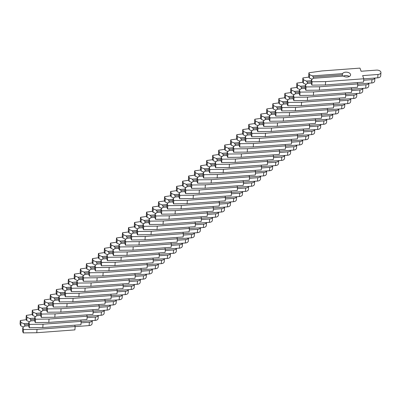<?xml version="1.0" encoding="UTF-8"?>
<svg xmlns="http://www.w3.org/2000/svg" width="401" height="401" viewBox="0 0 401 401"><rect width="100%" height="100%" fill="white"/><g stroke="black" fill="none" stroke-linecap="round" stroke-linejoin="round"><path stroke-width="0.6" d="M342.539 73.644L312.419 75.894L309.587 74.681L308.91 72.776L321.848 70.957L359.988 68.11L361.106 71.258L376.439 70.115A3.744 2.185 -175.7 0 1 380.95 72.571A3.744 2.185 -175.7 0 1 377.988 74.471L362.654 75.614L363.772 78.766L363.527 82.125L325.386 84.972L311.858 85.132L311.181 83.228L311.432 79.869L313.271 78.305L343.391 76.055A4.145 2.416 4.3 0 0 347.326 76.997A4.145 2.416 4.3 0 0 350.604 74.897A4.145 2.416 4.3 0 0 345.612 72.18A4.145 2.416 4.3 0 0 342.539 73.644L342.203 76.145M349.306 76.486A4.145 2.416 4.3 0 0 345.366 75.538A4.145 2.416 4.3 0 0 343.361 76.06M363.772 78.766L325.637 81.614L312.108 81.774L311.432 79.869M313.311 78.3L313.402 77.052L342.294 74.892M312.419 75.894L313.402 77.052M312.158 79.253L309.341 78.04L309.587 74.681M309.341 78.04L308.66 76.135L308.91 72.776M380.95 72.571L380.699 75.929A3.744 2.185 -175.7 0 1 377.737 77.829L363.767 78.872M325.386 84.972L325.637 81.614M311.858 85.132L312.108 81.774M357.286 82.591L357.762 83.929L357.512 87.288L319.371 90.135L305.848 90.295L305.171 88.39L305.422 85.032L307.261 83.468L311.186 83.172M306.148 84.41L303.326 83.202L303.577 79.844L306.404 81.057L311.371 80.686M357.762 83.929L319.622 86.776L306.098 86.937L305.422 85.032M374.875 78.04A3.744 2.185 -175.7 0 1 371.978 79.629L363.662 80.25M303.577 79.844L302.9 77.934L309.001 77.077M307.296 83.463L307.392 82.215L311.281 81.924M306.404 81.057L307.392 82.215M303.326 83.202L302.65 81.293L302.9 77.934M374.915 78.04L374.689 81.087A3.744 2.185 -175.7 0 1 371.727 82.987L357.752 84.035M319.371 90.135L319.622 86.776M305.848 90.295L306.098 86.937M351.271 87.754L351.747 89.087L351.497 92.446L313.361 95.298L299.833 95.458L299.156 93.553L299.407 90.195L301.246 88.631L305.176 88.335M300.133 89.573L297.311 88.36L297.562 85.002L300.394 86.22L305.356 85.849M351.747 89.087L313.607 91.939L300.083 92.1L299.407 90.195M368.86 83.202A3.744 2.185 -175.7 0 1 365.963 84.791L357.652 85.413M297.562 85.002L296.885 83.097L302.986 82.24M301.281 88.626L301.377 87.373L305.266 87.082M300.394 86.22L301.377 87.373M297.311 88.36L296.635 86.456L296.885 83.097M368.9 83.202L368.674 86.25A3.744 2.185 -175.7 0 1 365.712 88.15L351.742 89.192M313.361 95.298L313.607 91.939M299.833 95.458L300.083 92.1M345.261 92.912L345.737 94.25L345.487 97.608L307.346 100.461L293.823 100.621L293.146 98.711L293.392 95.353L295.236 93.789L299.161 93.498M294.123 94.736L291.301 93.523L291.552 90.165L294.379 91.383L299.346 91.012M345.737 94.25L307.597 97.102L294.068 97.263L293.392 95.353M362.85 88.365A3.744 2.185 -175.7 0 1 359.948 89.954L351.637 90.576M291.552 90.165L290.875 88.26L296.971 87.403M295.271 93.789L295.362 92.536L299.256 92.245M294.379 91.383L295.362 92.536M291.301 93.523L290.625 91.618L290.875 88.26M362.89 88.36L362.664 91.413A3.744 2.185 -175.7 0 1 359.702 93.313L345.727 94.355M307.346 100.461L307.597 97.102M293.823 100.621L294.068 97.263M339.246 98.075L339.722 99.413L339.472 102.771L301.336 105.618L287.808 105.779L287.131 103.874L287.382 100.516L289.221 98.952L293.146 98.656M288.108 99.899L285.286 98.686L285.537 95.328L288.364 96.541L293.332 96.17M339.722 99.413L301.582 102.26L288.058 102.42L287.382 100.516M356.835 93.528A3.744 2.185 -175.7 0 1 353.938 95.117L345.627 95.739M285.537 95.328L284.86 93.423L290.961 92.566M289.256 98.947L289.352 97.699L293.241 97.408M288.364 96.541L289.352 97.699M285.286 98.686L284.61 96.781L284.86 93.423M356.875 93.523L356.649 96.576A3.744 2.185 -175.7 0 1 353.687 98.476L339.717 99.518M301.336 105.618L301.582 102.26M287.808 105.779L288.058 102.42M333.236 103.237L333.712 104.576L333.462 107.934L295.321 110.781L281.798 110.942L281.121 109.037L281.367 105.679L283.211 104.115L287.136 103.819M282.098 105.057L279.276 103.849L279.527 100.491L282.354 101.704L287.322 101.333M333.712 104.576L295.572 107.423L282.043 107.583L281.367 105.679M350.825 98.686A3.744 2.185 -175.7 0 1 347.923 100.275L339.612 100.897M279.527 100.491L278.85 98.581L284.946 97.724M283.246 104.11L283.337 102.862L287.226 102.571M282.354 101.704L283.337 102.862M279.276 103.849L278.6 101.939L278.85 98.581M350.865 98.686L350.634 101.734A3.744 2.185 -175.7 0 1 347.677 103.633L333.702 104.681M295.321 110.781L295.572 107.423M281.798 110.942L282.043 107.583M327.221 108.4L327.697 109.734L327.447 113.092L289.306 115.944L275.783 116.105L275.106 114.2L275.357 110.841L277.196 109.272L281.121 108.982M276.083 110.22L273.261 109.007L273.512 105.648L276.339 106.866L281.307 106.496M327.697 109.734L289.557 112.586L276.033 112.746L275.357 110.841M344.81 103.849A3.744 2.185 -175.7 0 1 341.913 105.438L333.602 106.059M273.512 105.648L272.835 103.744L278.936 102.887M277.231 109.272L277.327 108.019L281.216 107.729M276.339 106.866L277.327 108.019M273.261 109.007L272.585 107.102L272.835 103.744M344.85 103.849L344.624 106.897A3.744 2.185 -175.7 0 1 341.662 108.796L327.687 109.839M289.306 115.944L289.557 112.586M275.783 116.105L276.033 112.746M321.211 113.558L321.682 114.897L321.437 118.255L283.296 121.107L269.768 121.267L269.091 119.358L269.342 115.999L271.186 114.435L275.111 114.145M270.068 115.383L267.251 114.17L267.497 110.811L270.329 112.029L275.297 111.658M321.682 114.897L283.547 117.749L270.018 117.909L269.342 115.999M338.8 109.012A3.744 2.185 -175.7 0 1 335.898 110.601L327.587 111.222M267.497 110.811L266.82 108.907L272.921 108.049M271.221 114.435L271.312 113.182L275.201 112.892M270.329 112.029L271.312 113.182M267.251 114.17L266.575 112.265L266.82 108.907M338.84 109.007L338.609 112.059A3.744 2.185 -175.7 0 1 335.647 113.959L321.677 115.002M283.296 121.107L283.547 117.749M269.768 121.267L270.018 117.909M315.196 118.721L315.672 120.059L315.422 123.418L277.281 126.265L263.758 126.425L263.081 124.521L263.332 121.162L265.171 119.598L269.096 119.303M264.058 120.546L261.236 119.333L261.487 115.974L264.314 117.187L269.282 116.816M315.672 120.059L277.532 122.906L264.008 123.067L263.332 121.162M332.785 114.175A3.744 2.185 -175.7 0 1 329.888 115.764L321.572 116.385M261.487 115.974L260.81 114.069L266.911 113.212M265.206 119.593L265.302 118.345L269.191 118.054M264.314 117.187L265.302 118.345M261.236 119.333L260.56 117.428L260.81 114.069M332.825 114.17L332.599 117.222A3.744 2.185 -175.7 0 1 329.637 119.122L315.662 120.165M277.281 126.265L277.532 122.906M263.758 126.425L264.008 123.067M309.186 123.884L309.657 125.222L309.412 128.581L271.271 131.428L257.743 131.588L257.066 129.683L257.317 126.325L259.156 124.761L263.086 124.465M258.043 125.703L255.226 124.495L255.472 121.137L258.304 122.35L263.272 121.979M309.657 125.222L271.522 128.069L257.993 128.23L257.317 126.325M326.775 119.333A3.744 2.185 -175.7 0 1 323.873 120.922L315.562 121.543M255.472 121.137L254.795 119.227L260.896 118.37M259.196 124.756L259.287 123.508L263.176 123.217M258.304 122.35L259.287 123.508M255.226 124.495L254.55 122.586L254.795 119.227M326.81 119.333L326.584 122.38A3.744 2.185 -175.7 0 1 323.622 124.28L309.652 125.328M271.271 131.428L271.522 128.069M257.743 131.588L257.993 128.23M303.171 129.047L303.647 130.38L303.397 133.739L265.256 136.591L251.733 136.751L251.056 134.846L251.307 131.488L253.146 129.919L257.071 129.628M252.034 130.866L249.211 129.653L249.462 126.295L252.289 127.513L257.257 127.142M303.647 130.38L265.507 133.232L251.983 133.393L251.307 131.488M320.76 124.495A3.744 2.185 -175.7 0 1 317.863 126.084L309.547 126.706M249.462 126.295L248.785 124.39L254.886 123.533M253.181 129.919L253.277 128.666L257.166 128.375M252.289 127.513L253.277 128.666M249.211 129.653L248.535 127.749L248.785 124.39M320.8 124.495L320.574 127.543A3.744 2.185 -175.7 0 1 317.612 129.443L303.637 130.485M265.256 136.591L265.507 133.232M251.733 136.751L251.983 133.393M297.156 134.205L297.632 135.543L297.382 138.901L259.247 141.754L245.718 141.914L245.041 140.004L245.292 136.646L247.131 135.082L251.061 134.791M246.019 136.029L243.196 134.816L243.447 131.458L246.279 132.676L251.242 132.305M297.632 135.543L259.492 138.395L245.968 138.556L245.292 136.646M314.75 129.658A3.744 2.185 -175.7 0 1 311.848 131.247L303.537 131.869M243.447 131.458L242.77 129.553L248.871 128.696M247.166 135.082L247.262 133.829L251.151 133.538M246.279 132.676L247.262 133.829M243.196 134.816L242.52 132.911L242.77 129.553M314.785 129.653L314.559 132.706A3.744 2.185 -175.7 0 1 311.597 134.606L297.627 135.648M259.247 141.754L259.492 138.395M245.718 141.914L245.968 138.556M291.146 139.368L291.622 140.706L291.372 144.064L253.231 146.911L239.708 147.072L239.031 145.167L239.277 141.809L241.121 140.245L245.046 139.949M240.009 141.192L237.186 139.979L237.437 136.621L240.264 137.834L245.232 137.463M291.622 140.706L253.482 143.553L239.958 143.713L239.277 141.809M308.735 134.821A3.744 2.185 -175.7 0 1 305.833 136.41L297.522 137.032M237.437 136.621L236.76 134.716L242.856 133.859M241.156 140.24L241.247 138.992L245.141 138.701M240.264 137.834L241.247 138.992M237.186 139.979L236.51 138.074L236.76 134.716M308.775 134.816L308.549 137.869A3.744 2.185 -175.7 0 1 305.587 139.769L291.612 140.811M253.231 146.911L253.482 143.553M239.708 147.072L239.958 143.713M285.131 144.53L285.607 145.869L285.357 149.227L247.222 152.074L233.693 152.235L233.016 150.33L233.267 146.972L235.106 145.408L239.031 145.112M233.994 146.35L231.171 145.142L231.422 141.784L234.249 142.997L239.217 142.626M285.607 145.869L247.467 148.716L233.943 148.876L233.267 146.972M302.72 139.979A3.744 2.185 -175.7 0 1 299.823 141.568L291.512 142.19M231.422 141.784L230.745 139.874L236.846 139.017M235.141 145.403L235.237 144.154L239.126 143.864M234.249 142.997L235.237 144.154M231.171 145.142L230.495 143.232L230.745 139.874M302.76 139.979L302.534 143.027A3.744 2.185 -175.7 0 1 299.572 144.926L285.602 145.974M247.222 152.074L247.467 148.716M233.693 152.235L233.943 148.876M279.121 149.693L279.597 151.027L279.347 154.385L241.207 157.237L227.683 157.398L227.006 155.493L227.252 152.134L229.096 150.565L233.021 150.275M227.984 151.513L225.161 150.3L225.412 146.941L228.239 148.159L233.207 147.789M279.597 151.027L241.457 153.879L227.928 154.039L227.252 152.134M296.71 145.142A3.744 2.185 -175.7 0 1 293.808 146.731L285.497 147.352M225.412 146.941L224.735 145.037L230.831 144.18M229.131 150.565L229.222 149.312L233.111 149.022M228.239 148.159L229.222 149.312M225.161 150.3L224.485 148.395L224.735 145.037M296.75 145.142L296.519 148.19A3.744 2.185 -175.7 0 1 293.562 150.089L279.587 151.132M241.207 157.237L241.457 153.879M227.683 157.398L227.928 154.039M273.106 154.851L273.582 156.19L273.332 159.548L235.192 162.4L221.668 162.56L220.991 160.651L221.242 157.292L223.081 155.728L227.006 155.438M221.969 156.676L219.146 155.463L219.397 152.104L222.224 153.322L227.192 152.951M273.582 156.19L235.442 159.042L221.918 159.202L221.242 157.292M290.695 150.305A3.744 2.185 -175.7 0 1 287.798 151.894L279.487 152.515M219.397 152.104L218.72 150.2L224.821 149.342M223.116 155.728L223.212 154.475L227.101 154.185M222.224 153.322L223.212 154.475M219.146 155.463L218.47 153.558L218.72 150.2M290.735 150.3L290.509 153.352A3.744 2.185 -175.7 0 1 287.547 155.252L273.572 156.295M235.192 162.4L235.442 159.042M221.668 162.56L221.918 159.202M267.096 160.014L267.567 161.352L267.322 164.711L229.182 167.558L215.658 167.718L214.976 165.814L215.227 162.455L217.071 160.891L220.996 160.595M215.959 161.839L213.137 160.626L213.382 157.267L216.214 158.48L221.182 158.109M267.567 161.352L229.432 164.199L215.903 164.36L215.227 162.455M284.685 155.468A3.744 2.185 -175.7 0 1 281.783 157.057L273.472 157.678M213.382 157.267L212.705 155.362L218.806 154.505M217.106 160.886L217.197 159.638L221.086 159.347M216.214 158.48L217.197 159.638M213.137 160.626L212.46 158.721L212.705 155.362M284.725 155.463L284.494 158.515A3.744 2.185 -175.7 0 1 281.532 160.415L267.562 161.458M229.182 167.558L229.432 164.199M215.658 167.718L215.903 164.36M261.081 165.177L261.557 166.515L261.307 169.874L223.167 172.721L209.643 172.881L208.966 170.976L209.217 167.618L211.056 166.054L214.981 165.758M209.944 166.996L207.122 165.788L207.372 162.43L210.199 163.643L215.167 163.272M261.557 166.515L223.417 169.362L209.893 169.523L209.217 167.618M278.67 160.626A3.744 2.185 -175.7 0 1 275.773 162.215L267.457 162.836M207.372 162.43L206.695 160.52L212.796 159.663M211.091 166.049L211.187 164.801L215.076 164.51M210.199 163.643L211.187 164.801M207.122 165.788L206.445 163.879L206.695 160.52M278.71 160.626L278.484 163.673A3.744 2.185 -175.7 0 1 275.522 165.573L261.547 166.621M223.167 172.721L223.417 169.362M209.643 172.881L209.893 169.523M255.071 170.34L255.542 171.673L255.297 175.031L217.157 177.884L203.628 178.044L202.951 176.139L203.202 172.781L205.041 171.212L208.971 170.921M203.929 172.159L201.112 170.946L201.357 167.588L204.189 168.806L209.157 168.435M255.542 171.673L217.407 174.525L203.878 174.686L203.202 172.781M272.66 165.788A3.744 2.185 -175.7 0 1 269.758 167.377L261.447 167.999M201.357 167.588L200.68 165.683L206.781 164.826M205.081 171.212L205.172 169.959L209.061 169.668M204.189 168.806L205.172 169.959M201.112 170.946L200.435 169.042L200.68 165.683M272.7 165.788L272.469 168.836A3.744 2.185 -175.7 0 1 269.507 170.736L255.537 171.778M217.157 177.884L217.407 174.525M203.628 178.044L203.878 174.686M249.056 175.498L249.532 176.836L249.282 180.194L211.142 183.046L197.618 183.207L196.941 181.297L197.192 177.939L199.031 176.375L202.956 176.084M197.919 177.322L195.097 176.109L195.347 172.751L198.174 173.969L203.142 173.593M249.532 176.836L211.392 179.688L197.868 179.849L197.192 177.939M266.645 170.951A3.744 2.185 -175.7 0 1 263.748 172.54L255.432 173.162M195.347 172.751L194.67 170.846L200.771 169.989M199.066 176.375L199.162 175.122L203.051 174.831M198.174 173.969L199.162 175.122M195.097 176.109L194.42 174.204L194.67 170.846M266.685 170.946L266.459 173.999A3.744 2.185 -175.7 0 1 263.497 175.899L249.522 176.941M211.142 183.046L211.392 179.688M197.618 183.207L197.868 179.849M243.046 180.661L243.517 181.999L243.267 185.357L205.132 188.204L191.603 188.365L190.926 186.46L191.177 183.102L193.016 181.538L196.946 181.242M191.904 182.485L189.082 181.272L189.332 177.914L192.164 179.127L197.127 178.756M243.517 181.999L205.382 184.846L191.853 185.006L191.177 183.102M260.635 176.114A3.744 2.185 -175.7 0 1 257.733 177.703L249.422 178.325M189.332 177.914L188.655 176.009L194.756 175.152M193.051 181.533L193.147 180.285L197.036 179.994M192.164 179.127L193.147 180.285M189.082 181.272L188.405 179.367L188.655 176.009M260.67 176.109L260.444 179.162A3.744 2.185 -175.7 0 1 257.482 181.062L243.512 182.104M205.132 188.204L205.382 184.846M191.603 188.365L191.853 185.006M237.031 185.823L237.507 187.162L237.257 190.52L199.117 193.367L185.593 193.528L184.916 191.623L185.162 188.264L187.006 186.701L190.931 186.405M185.894 187.643L183.072 186.435L183.322 183.072L186.149 184.29L191.117 183.919M237.507 187.162L199.367 190.009L185.843 190.169L185.162 188.264M254.62 181.272A3.744 2.185 -175.7 0 1 251.718 182.861L243.407 183.483M183.322 183.072L182.645 181.167L188.746 180.31M187.041 186.696L187.132 185.447L191.026 185.157M186.149 184.29L187.132 185.447M183.072 186.435L182.395 184.525L182.645 181.167M254.66 181.272L254.434 184.32A3.744 2.185 -175.7 0 1 251.472 186.219L237.497 187.267M199.117 193.367L199.367 190.009M185.593 193.528L185.843 190.169M231.016 190.986L231.492 192.32L231.242 195.678L193.107 198.53L179.578 198.69L178.901 196.786L179.152 193.427L180.991 191.858L184.916 191.568M179.879 192.806L177.057 191.593L177.307 188.234L180.139 189.452L185.102 189.082M231.492 192.32L193.352 195.172L179.828 195.332L179.152 193.427M248.605 186.435A3.744 2.185 -175.7 0 1 245.708 188.024L237.397 188.645M177.307 188.234L176.63 186.33L182.731 185.473M181.026 191.858L181.122 190.605L185.011 190.315M180.139 189.452L181.122 190.605M177.057 191.593L176.38 189.688L176.63 186.33M248.645 186.435L248.419 189.483A3.744 2.185 -175.7 0 1 245.457 191.382L231.487 192.425M193.107 198.53L193.352 195.172M179.578 198.69L179.828 195.332M225.006 196.144L225.482 197.482L225.232 200.841L187.092 203.693L173.568 203.853L172.891 201.944L173.137 198.585L174.981 197.021L178.906 196.731M173.869 197.969L171.047 196.756L171.297 193.397L174.124 194.615L179.092 194.239M225.482 197.482L187.342 200.335L173.813 200.495L173.137 198.585M242.595 191.598A3.744 2.185 -175.7 0 1 239.693 193.187L231.382 193.808M171.297 193.397L170.62 191.493L176.716 190.635M175.016 197.021L175.107 195.768L178.996 195.477M174.124 194.615L175.107 195.768M171.047 196.756L170.37 194.851L170.62 191.493M242.635 191.593L242.41 194.645A3.744 2.185 -175.7 0 1 239.447 196.545L225.472 197.588M187.092 203.693L187.342 200.335M173.568 203.853L173.813 200.495M218.991 201.307L219.467 202.645L219.217 206.004L181.082 208.851L167.553 209.011L166.876 207.106L167.127 203.748L168.966 202.184L172.891 201.888M167.854 203.132L165.032 201.919L165.282 198.56L168.109 199.773L173.077 199.402M219.467 202.645L181.327 205.492L167.803 205.653L167.127 203.748M236.58 196.761A3.744 2.185 -175.7 0 1 233.683 198.35L225.372 198.971M165.282 198.56L164.605 196.655L170.706 195.798M169.001 202.179L169.097 200.931L172.986 200.64M168.109 199.773L169.097 200.931M165.032 201.919L164.355 200.014L164.605 196.655M236.62 196.756L236.395 199.808A3.744 2.185 -175.7 0 1 233.432 201.708L219.462 202.751M181.082 208.851L181.327 205.492M167.553 209.011L167.803 205.653M212.981 206.47L213.457 207.808L213.207 211.167L175.067 214.014L161.543 214.174L160.861 212.269L161.112 208.911L162.956 207.347L166.881 207.051M161.844 208.289L159.022 207.081L159.272 203.718L162.099 204.936L167.067 204.565M213.457 207.808L175.317 210.655L161.788 210.816L161.112 208.911M230.57 201.919A3.744 2.185 -175.7 0 1 227.668 203.507L219.357 204.129M159.272 203.718L158.59 201.813L164.691 200.956M162.991 207.342L163.082 206.094L166.971 205.803M162.099 204.936L163.082 206.094M159.022 207.081L158.345 205.172L158.59 201.813M230.61 201.919L230.38 204.966A3.744 2.185 -175.7 0 1 227.417 206.866L213.447 207.913M175.067 214.014L175.317 210.655M161.543 214.174L161.788 210.816M206.966 211.633L207.442 212.966L207.192 216.324L169.052 219.177L155.528 219.337L154.851 217.432L155.102 214.074L156.941 212.505L160.866 212.214M155.829 213.452L153.007 212.239L153.257 208.881L156.084 210.099L161.052 209.728M207.442 212.966L169.302 215.818L155.778 215.979L155.102 214.074M224.555 207.081A3.744 2.185 -175.7 0 1 221.658 208.67L213.342 209.292M153.257 208.881L152.58 206.976L158.681 206.119M156.976 212.505L157.072 211.252L160.961 210.961M156.084 210.099L157.072 211.252M153.007 212.239L152.33 210.335L152.58 206.976M224.595 207.081L224.37 210.129A3.744 2.185 -175.7 0 1 221.407 212.029L207.432 213.071M169.052 219.177L169.302 215.818M155.528 219.337L155.778 215.979M200.956 216.791L201.427 218.129L201.182 221.487L163.042 224.339L149.513 224.5L148.836 222.59L149.087 219.232L150.931 217.668L154.856 217.377M149.814 218.615L146.997 217.402L147.242 214.044L150.074 215.262L155.042 214.886M201.427 218.129L163.292 220.981L149.763 221.141L149.087 219.232M218.545 212.244A3.744 2.185 -175.7 0 1 215.643 213.833L207.332 214.455M147.242 214.044L146.565 212.139L152.666 211.282M150.966 217.668L151.057 216.415L154.946 216.124M150.074 215.262L151.057 216.415M146.997 217.402L146.32 215.497L146.565 212.139M218.585 212.239L218.355 215.292A3.744 2.185 -175.7 0 1 215.392 217.192L201.422 218.234M163.042 224.339L163.292 220.981M149.513 224.5L149.763 221.141M194.941 221.953L195.417 223.292L195.167 226.65L157.027 229.497L143.503 229.658L142.826 227.753L143.077 224.395L144.916 222.831L148.841 222.535M143.804 223.778L140.982 222.565L141.232 219.207L144.059 220.42L149.027 220.049M195.417 223.292L157.277 226.139L143.753 226.299L143.077 224.395M212.53 217.407A3.744 2.185 -175.7 0 1 209.633 218.996L201.317 219.618M141.232 219.207L140.556 217.302L146.656 216.445M144.951 222.826L145.047 221.578L148.936 221.287M144.059 220.42L145.047 221.578M140.982 222.565L140.305 220.66L140.556 217.302M212.57 217.402L212.345 220.455A3.744 2.185 -175.7 0 1 209.382 222.355L195.407 223.397M157.027 229.497L157.277 226.139M143.503 229.658L143.753 226.299M188.931 227.116L189.402 228.455L189.157 231.813L151.017 234.66L137.488 234.821L136.811 232.916L137.062 229.557L138.901 227.994L142.831 227.698M137.789 228.936L134.972 227.723L135.217 224.365L138.049 225.583L143.017 225.212M189.402 228.455L151.267 231.302L137.738 231.462L137.062 229.557M206.52 222.565A3.744 2.185 -175.7 0 1 203.618 224.154L195.307 224.776M135.217 224.365L134.541 222.46L140.641 221.603M138.941 227.989L139.032 226.74L142.921 226.45M138.049 225.583L139.032 226.74M134.972 227.723L134.29 225.818L134.541 222.46M206.555 222.565L206.33 225.613A3.744 2.185 -175.7 0 1 203.367 227.512L189.397 228.56M151.017 234.66L151.267 231.302M137.488 234.821L137.738 231.462M182.916 232.279L183.392 233.613L183.142 236.971L145.002 239.823L131.478 239.983L130.801 238.079L131.052 234.72L132.891 233.151L136.816 232.861M131.779 234.099L128.957 232.886L129.207 229.527L132.034 230.745L137.002 230.375M183.392 233.613L145.252 236.465L131.728 236.625L131.052 234.72M200.505 227.728A3.744 2.185 -175.7 0 1 197.608 229.317L189.292 229.938M129.207 229.527L128.531 227.623L134.631 226.765M132.926 233.151L133.022 231.898L136.911 231.608M132.034 230.745L133.022 231.898M128.957 232.886L128.28 230.981L128.531 227.623M200.545 227.728L200.32 230.775A3.744 2.185 -175.7 0 1 197.357 232.675L183.382 233.718M145.002 239.823L145.252 236.465M131.478 239.983L131.728 236.625M176.901 237.437L177.377 238.775L177.127 242.134L138.992 244.986L125.463 245.146L124.786 243.237L125.037 239.878L126.876 238.314L130.806 238.024M125.764 239.262L122.942 238.049L123.192 234.69L126.024 235.903L130.987 235.532M177.377 238.775L139.237 241.628L125.713 241.788L125.037 239.878M194.49 232.891A3.744 2.185 -175.7 0 1 191.593 234.48L183.282 235.101M123.192 234.69L122.516 232.786L128.616 231.928M126.911 238.314L127.007 237.061L130.896 236.77M126.024 235.903L127.007 237.061M122.942 238.049L122.265 236.144L122.516 232.786M194.53 232.886L194.305 235.938A3.744 2.185 -175.7 0 1 191.342 237.838L177.372 238.881M138.992 244.986L139.237 241.628M125.463 245.146L125.713 241.788M170.891 242.6L171.367 243.938L171.117 247.297L132.977 250.144L119.453 250.304L118.776 248.399L119.022 245.041L120.866 243.477L124.791 243.181M119.754 244.425L116.932 243.212L117.182 239.853L120.009 241.066L124.977 240.695M171.367 243.938L133.227 246.785L119.698 246.946L119.022 245.041M188.48 238.054A3.744 2.185 -175.7 0 1 185.578 239.643L177.267 240.264M117.182 239.853L116.506 237.943L122.601 237.091M120.901 243.472L120.992 242.224L124.886 241.933M120.009 241.066L120.992 242.224M116.932 243.212L116.255 241.307L116.506 237.943M188.52 238.049L188.295 241.101A3.744 2.185 -175.7 0 1 185.332 243.001L171.357 244.044M132.977 250.144L133.227 246.785M119.453 250.304L119.698 246.946M164.876 247.763L165.352 249.101L165.102 252.46L126.967 255.307L113.438 255.467L112.761 253.562L113.012 250.204L114.851 248.64L118.776 248.344M113.739 249.582L110.917 248.369L111.167 245.011L113.994 246.229L118.962 245.858M165.352 249.101L127.212 251.948L113.689 252.109L113.012 250.204M182.465 243.212A3.744 2.185 -175.7 0 1 179.568 244.8L171.257 245.422M111.167 245.011L110.491 243.106L116.591 242.249M114.886 248.635L114.982 247.387L118.871 247.096M113.994 246.229L114.982 247.387M110.917 248.369L110.24 246.465L110.491 243.106M182.505 243.212L182.28 246.259A3.744 2.185 -175.7 0 1 179.317 248.159L165.347 249.206M126.967 255.307L127.212 251.948M113.438 255.467L113.689 252.109M158.866 252.926L159.342 254.259L159.092 257.617L120.952 260.47L107.428 260.63L106.751 258.725L106.997 255.367L108.841 253.798L112.766 253.507M107.729 254.745L104.907 253.532L105.157 250.174L107.984 251.392L112.952 251.021M159.342 254.259L121.202 257.111L107.674 257.272L106.997 255.367M176.455 248.374A3.744 2.185 -175.7 0 1 173.553 249.963L165.242 250.585M105.157 250.174L104.481 248.269L110.576 247.412M108.877 253.798L108.967 252.545L112.856 252.254M107.984 251.392L108.967 252.545M104.907 253.532L104.23 251.627L104.481 248.269M176.495 248.374L176.265 251.422A3.744 2.185 -175.7 0 1 173.307 253.322L159.332 254.364M120.952 260.47L121.202 257.111M107.428 260.63L107.674 257.272M152.851 258.084L153.327 259.422L153.077 262.78L114.937 265.632L101.413 265.793L100.736 263.883L100.987 260.525L102.826 258.961L106.751 258.67M101.714 259.908L98.892 258.695L99.142 255.337L101.969 256.55L106.937 256.179M153.327 259.422L115.187 262.269L101.664 262.434L100.987 260.525M170.44 253.537A3.744 2.185 -175.7 0 1 167.543 255.126L159.232 255.748M99.142 255.337L98.466 253.432L104.566 252.575M102.862 258.961L102.957 257.708L106.846 257.417M101.969 256.55L102.957 257.708M98.892 258.695L98.215 256.79L98.466 253.432M170.48 253.532L170.255 256.585A3.744 2.185 -175.7 0 1 167.292 258.485L153.317 259.527M114.937 265.632L115.187 262.269M101.413 265.793L101.664 262.434M146.841 263.246L147.312 264.585L147.067 267.943L108.927 270.79L95.398 270.951L94.721 269.046L94.972 265.688L96.816 264.124L100.741 263.828M95.704 265.071L92.882 263.858L93.127 260.5L95.959 261.713L100.927 261.342M147.312 264.585L109.177 267.432L95.649 267.592L94.972 265.688M164.43 258.7A3.744 2.185 -175.7 0 1 161.528 260.289L153.217 260.911M93.127 260.5L92.451 258.59L98.551 257.738M96.852 264.119L96.942 262.871L100.831 262.58M95.959 261.713L96.942 262.871M92.882 263.858L92.205 261.948L92.451 258.59M164.47 258.695L164.24 261.748A3.744 2.185 -175.7 0 1 161.277 263.647L147.307 264.69M108.927 270.79L109.177 267.432M95.398 270.951L95.649 267.592M140.826 268.409L141.302 269.748L141.052 273.106L102.912 275.953L89.388 276.114L88.711 274.209L88.962 270.85L90.801 269.287L94.726 268.991M89.689 270.229L86.867 269.016L87.117 265.657L89.944 266.876L94.912 266.505M141.302 269.748L103.162 272.595L89.639 272.755L88.962 270.85M158.415 263.858A3.744 2.185 -175.7 0 1 155.518 265.447L147.202 266.069M87.117 265.657L86.441 263.753L92.541 262.896M90.837 269.282L90.932 268.033L94.821 267.743M89.944 266.876L90.932 268.033M86.867 269.016L86.19 267.111L86.441 263.753M158.455 263.858L158.23 266.906A3.744 2.185 -175.7 0 1 155.267 268.805L141.292 269.853M102.912 275.953L103.162 272.595M89.388 276.114L89.639 272.755M134.816 273.572L135.287 274.906L135.042 278.264L96.902 281.116L83.373 281.276L82.696 279.372L82.947 276.013L84.786 274.444L88.716 274.154M83.674 275.392L80.857 274.179L81.102 270.82L83.934 272.038L88.902 271.667M135.287 274.906L97.152 277.758L83.624 277.918L82.947 276.013M152.405 269.021A3.744 2.185 -175.7 0 1 149.503 270.61L141.192 271.231M81.102 270.82L80.426 268.916L86.526 268.058M84.827 274.444L84.917 273.191L88.806 272.901M83.934 272.038L84.917 273.191M80.857 274.179L80.18 272.274L80.426 268.916M152.44 269.021L152.215 272.068A3.744 2.185 -175.7 0 1 149.252 273.968L135.282 275.011M96.902 281.116L97.152 277.758M83.373 281.276L83.624 277.918M128.801 278.73L129.277 280.068L129.027 283.427L90.887 286.274L77.363 286.439L76.686 284.53L76.937 281.171L78.776 279.607L82.701 279.317M77.664 280.555L74.842 279.342L75.092 275.983L77.919 277.196L82.887 276.825M129.277 280.068L91.137 282.916L77.614 283.081L76.937 281.171M146.39 274.184A3.744 2.185 -175.7 0 1 143.493 275.773L135.177 276.394M75.092 275.983L74.416 274.078L80.516 273.221M78.812 279.607L78.907 278.354L82.796 278.063M77.919 277.196L78.907 278.354M74.842 279.342L74.165 277.437L74.416 274.078M146.43 274.179L146.205 277.231A3.744 2.185 -175.7 0 1 143.242 279.131L129.267 280.174M90.887 286.274L91.137 282.916M77.363 286.439L77.614 283.081M122.791 283.893L123.262 285.231L123.012 288.59L84.877 291.437L71.348 291.597L70.671 289.692L70.922 286.334L72.761 284.77L76.691 284.474M71.649 285.718L68.827 284.504L69.077 281.146L71.909 282.359L76.872 281.988M123.262 285.231L85.127 288.078L71.599 288.239L70.922 286.334M140.38 279.347A3.744 2.185 -175.7 0 1 137.478 280.936L129.167 281.557M69.077 281.146L68.401 279.236L74.501 278.384M72.797 284.765L72.892 283.517L76.781 283.226M71.909 282.359L72.892 283.517M68.827 284.504L68.15 282.595L68.401 279.236M140.415 279.342L140.19 282.394A3.744 2.185 -175.7 0 1 137.227 284.294L123.257 285.337M84.877 291.437L85.127 288.078M71.348 291.597L71.599 288.239M116.776 289.056L117.252 290.394L117.002 293.753L78.862 296.6L65.338 296.76L64.661 294.855L64.907 291.497L66.751 289.933L70.676 289.637M65.639 290.875L62.817 289.662L63.067 286.304L65.894 287.522L70.862 287.151M117.252 290.394L79.112 293.241L65.589 293.402L64.907 291.497M134.365 284.504A3.744 2.185 -175.7 0 1 131.463 286.093L123.152 286.715M63.067 286.304L62.391 284.399L68.491 283.542M66.787 289.928L66.877 288.68L70.771 288.389M65.894 287.522L66.877 288.68M62.817 289.662L62.14 287.758L62.391 284.399M134.405 284.504L134.18 287.552A3.744 2.185 -175.7 0 1 131.217 289.452L117.242 290.499M78.862 296.6L79.112 293.241M65.338 296.76L65.589 293.402M110.761 294.219L111.237 295.552L110.987 298.91L72.852 301.763L59.323 301.923L58.646 300.018L58.897 296.66L60.736 295.091L64.661 294.8M59.624 296.038L56.802 294.825L57.052 291.467L59.884 292.685L64.847 292.314M111.237 295.552L73.097 298.404L59.574 298.565L58.897 296.66M128.35 289.667A3.744 2.185 -175.7 0 1 125.453 291.256L117.142 291.878M57.052 291.467L56.376 289.562L62.476 288.705M60.772 295.091L60.867 293.838L64.756 293.547M59.884 292.685L60.867 293.838M56.802 294.825L56.125 292.92L56.376 289.562M128.39 289.662L128.165 292.715A3.744 2.185 -175.7 0 1 125.202 294.615L111.232 295.657M72.852 301.763L73.097 298.404M59.323 301.923L59.574 298.565M104.751 299.377L105.227 300.715L104.977 304.073L66.837 306.92L53.313 307.086L52.636 305.176L52.882 301.818L54.726 300.254L58.651 299.963M53.614 301.201L50.792 299.988L51.042 296.63L53.869 297.843L58.837 297.472M105.227 300.715L67.087 303.562L53.559 303.727L52.882 301.818M122.34 294.83A3.744 2.185 -175.7 0 1 119.438 296.419L111.127 297.041M51.042 296.63L50.366 294.725L56.461 293.868M54.762 300.254L54.852 299.001L58.741 298.71M53.869 297.843L54.852 299.001M50.792 299.988L50.115 298.083L50.366 294.725M122.38 294.825L122.15 297.878A3.744 2.185 -175.7 0 1 119.192 299.778L105.217 300.82M66.837 306.92L67.087 303.562M53.313 307.086L53.559 303.727M98.736 304.539L99.212 305.878L98.962 309.236L60.827 312.083L47.298 312.244L46.621 310.339L46.872 306.981L48.711 305.417L52.636 305.121M47.599 306.364L44.777 305.151L45.027 301.793L47.854 303.006L52.822 302.635M99.212 305.878L61.072 308.725L47.549 308.885L46.872 306.981M116.325 299.993A3.744 2.185 -175.7 0 1 113.428 301.582L105.117 302.204M45.027 301.793L44.351 299.883L50.451 299.031M48.747 305.412L48.842 304.164L52.731 303.873M47.854 303.006L48.842 304.164M44.777 305.151L44.1 303.241L44.351 299.883M116.365 299.988L116.14 303.041A3.744 2.185 -175.7 0 1 113.177 304.94L99.202 305.983M60.827 312.083L61.072 308.725M47.298 312.244L47.549 308.885M92.726 309.702L93.202 311.041L92.952 314.399L54.812 317.246L41.288 317.407L40.606 315.502L40.857 312.143L42.701 310.58L46.626 310.284M41.589 311.522L38.767 310.309L39.017 306.95L41.844 308.168L46.812 307.798M93.202 311.041L55.062 313.888L41.534 314.048L40.857 312.143M110.315 305.151A3.744 2.185 -175.7 0 1 107.413 306.74L99.102 307.361M39.017 306.95L38.336 305.046L44.436 304.189M42.737 310.575L42.827 309.326L46.716 309.036M41.844 308.168L42.827 309.326M38.767 310.309L38.09 308.404L38.336 305.046M110.355 305.151L110.125 308.199A3.744 2.185 -175.7 0 1 107.162 310.098L93.192 311.146M54.812 317.246L55.062 313.888M41.288 317.407L41.534 314.048M86.711 314.865L87.187 316.199L86.937 319.557L48.797 322.409L35.273 322.569L34.596 320.665L34.847 317.306L36.686 315.737L40.611 315.447M35.574 316.685L32.752 315.472L33.002 312.113L35.829 313.331L40.797 312.96M87.187 316.199L49.047 319.051L35.524 319.211L34.847 317.306M104.3 310.314A3.744 2.185 -175.7 0 1 101.403 311.903L93.087 312.524M33.002 312.113L32.326 310.209L38.426 309.351M36.722 315.737L36.817 314.484L40.707 314.194M35.829 313.331L36.817 314.484M32.752 315.472L32.075 313.567L32.326 310.209M104.34 310.309L104.115 313.361A3.744 2.185 -175.7 0 1 101.152 315.261L87.177 316.304M48.797 322.409L49.047 319.051M35.273 322.569L35.524 319.211M80.701 320.023L81.172 321.361L80.927 324.72L42.787 327.567L29.258 327.732L28.581 325.823L28.832 322.464L30.671 320.9L34.601 320.61M29.559 321.848L26.742 320.635L26.987 317.276L29.819 318.489L34.787 318.118M81.172 321.361L43.037 324.208L29.509 324.374L28.832 322.464M98.29 315.477A3.744 2.185 -175.7 0 1 95.388 317.066L87.077 317.687M26.987 317.276L26.311 315.371L32.411 314.514M30.712 320.9L30.802 319.647L34.692 319.356M29.819 318.489L30.802 319.647M26.742 320.635L26.065 318.73L26.311 315.371M98.33 315.472L98.1 318.524A3.744 2.185 -175.7 0 1 95.137 320.424L81.167 321.467M42.787 327.567L43.037 324.208M29.258 327.732L29.509 324.374M74.686 325.186L75.162 326.524L74.912 329.883L36.772 332.73L23.248 332.89L22.571 330.985L22.822 327.627L24.662 326.063L28.586 325.767M23.549 327.01L20.727 325.797L20.977 322.439L23.804 323.652L28.772 323.281M75.162 326.524L37.022 329.371L23.499 329.532L22.822 327.627M92.275 320.64A3.744 2.185 -175.7 0 1 89.378 322.229L81.062 322.85M20.977 322.439L20.301 320.529L26.401 319.677M24.697 326.058L24.792 324.81L28.682 324.519M23.804 323.652L24.792 324.81M20.727 325.797L20.05 323.888L20.301 320.529M92.315 320.635L92.09 323.687A3.744 2.185 -175.7 0 1 89.127 325.587L75.152 326.63M36.772 332.73L37.022 329.371M23.248 332.89L23.499 329.532M377.737 77.829L377.988 74.471M371.727 82.987L371.978 79.629M365.712 88.15L365.963 84.791M359.702 93.313L359.948 89.954M353.687 98.476L353.938 95.117M347.677 103.633L347.923 100.275M341.662 108.796L341.913 105.438M335.647 113.959L335.898 110.601M329.637 119.122L329.888 115.764M323.622 124.28L323.873 120.922M317.612 129.443L317.863 126.084M311.597 134.606L311.848 131.247M305.587 139.769L305.833 136.41M299.572 144.926L299.823 141.568M293.562 150.089L293.808 146.731M287.547 155.252L287.798 151.894M281.532 160.415L281.783 157.057M275.522 165.573L275.773 162.215M269.507 170.736L269.758 167.377M263.497 175.899L263.748 172.54M257.482 181.062L257.733 177.703M251.472 186.219L251.718 182.861M245.457 191.382L245.708 188.024M239.447 196.545L239.693 193.187M233.432 201.708L233.683 198.35M227.417 206.866L227.668 203.507M221.407 212.029L221.658 208.67M215.392 217.192L215.643 213.833M209.382 222.355L209.633 218.996M203.367 227.512L203.618 224.154M197.357 232.675L197.608 229.317M191.342 237.838L191.593 234.48M185.332 243.001L185.578 239.643M179.317 248.159L179.568 244.8M173.307 253.322L173.553 249.963M167.292 258.485L167.543 255.126M161.277 263.647L161.528 260.289M155.267 268.805L155.518 265.447M149.252 273.968L149.503 270.61M143.242 279.131L143.493 275.773M137.227 284.294L137.478 280.936M131.217 289.452L131.463 286.093M125.202 294.615L125.453 291.256M119.192 299.778L119.438 296.419M113.177 304.94L113.428 301.582M107.162 310.098L107.413 306.74M101.152 315.261L101.403 311.903M95.137 320.424L95.388 317.066M89.127 325.587L89.378 322.229"/></g></svg>
